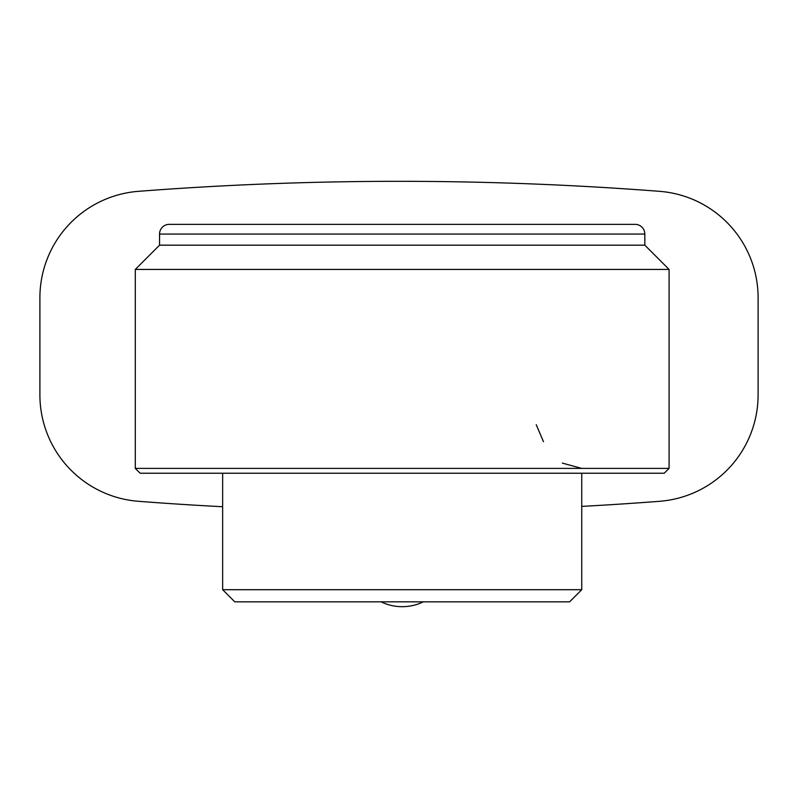 <?xml version="1.0" encoding="UTF-8"?>
<svg xmlns="http://www.w3.org/2000/svg" width="798" height="798" viewBox="0 0 798 798"><rect width="100%" height="100%" fill="white"/><g stroke="black" fill="none" stroke-linecap="round" stroke-linejoin="round"><path stroke-width="1.2" d="M135.291 468.386L135.291 269.435L669.083 269.435L669.083 468.386L664.235 473.234L140.139 473.234L135.291 468.386L669.083 468.386M135.291 269.435L159.55 245.176L644.824 245.176L669.083 269.435M499.239 245.176L565.353 245.176M159.55 245.176L159.55 234.053A9.706 9.706 0 0 1 169.256 224.348L635.118 224.348A9.706 9.706 0 0 1 644.824 234.053L644.824 245.176M581.662 468.386L562.331 463.089M543.508 441.693L536.226 424.726M581.742 589.702L569.602 601.832L234.772 601.832L222.642 589.702L581.742 589.702L581.742 473.234M138.473 191.33L138.682 191.311A106.762 106.762 115.9 0 0 39.9 297.774L39.9 394.86A106.762 106.762 115.9 0 0 138.473 501.304A3396.896 3396.896 115.9 0 0 222.642 506.73A3396.896 3396.896 115.9 0 1 138.473 501.304A106.762 106.762 115.9 0 1 39.9 394.86A106.762 106.762 115.9 0 0 138.473 501.304M758.1 297.774L758.1 394.86A106.762 106.762 115.9 0 1 659.427 501.314A3396.896 3396.896 115.9 0 1 581.742 506.391A3396.896 3396.896 115.9 0 0 659.427 501.314A106.762 106.762 115.9 0 0 758.1 394.86L758.1 297.774A106.762 106.762 115.9 0 0 659.527 191.33A106.762 106.762 -64.1 0 1 758.1 297.774A106.762 106.762 -64.1 0 0 659.527 191.33A3396.896 3396.896 -64.1 0 0 138.682 191.311A3396.896 3396.896 -64.1 0 1 659.527 191.33M138.682 191.311A106.762 106.762 115.9 0 0 39.9 297.774L39.9 394.86M644.824 234.053L159.55 234.053M222.642 589.702L222.642 473.234M381.035 601.832A48.528 48.528 0 0 0 423.339 601.832"/></g></svg>
